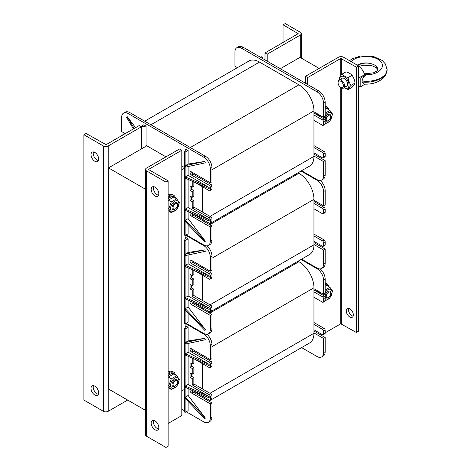 <?xml version="1.0" encoding="UTF-8"?>
<svg xmlns="http://www.w3.org/2000/svg" width="471" height="471" viewBox="0 0 471 471"><rect width="100%" height="100%" fill="white"/><g stroke="black" fill="none" stroke-linecap="round" stroke-linejoin="round"><path stroke-width="0.71" d="M185.115 327.522L185.115 323.942L184.567 323.63L184.567 240.239L185.857 237.508L188.123 238.815L185.115 240.551L185.115 323.942L188.123 322.205L188.123 312.98M185.115 239.08L185.115 235.5L184.567 235.182L184.567 151.792L185.857 149.066L188.123 150.373L185.115 152.109L185.115 235.5L188.123 233.763L188.123 224.537M181.835 390.906L184.567 389.329M146.817 145.792L108.518 167.9L108.518 389.017L145.527 410.376M108.518 167.9L145.527 189.265M319.155 68.401L300.009 57.35L280.316 68.719M184.567 168.218L181.835 169.795M195.071 359.385L209.189 367.533A1.548 0.895 -120 0 0 209.96 367.61L211.603 366.662A1.548 0.895 -120 0 0 211.926 365.955L211.926 363.112A1.548 0.895 -120 0 0 210.831 361.216L193.051 350.954A1.937 1.119 60 0 1 191.709 348.917M202.347 356.323L202.347 355.057M192.721 390.559L209.189 400.067A1.548 0.895 -120 0 0 209.96 400.144L211.603 399.196A1.548 0.895 -120 0 0 211.926 398.49L211.926 395.646A1.548 0.895 -120 0 0 210.831 393.75L193.869 383.959L193.869 377.642L191.679 376.376L191.679 373.85M202.347 388.858L202.347 363.588M209.96 400.144A1.548 0.895 -120 0 0 210.284 399.437L210.284 396.594A1.548 0.895 -120 0 0 209.189 394.698L192.227 384.907L192.227 378.59L190.043 377.324L190.043 372.902L192.227 374.168L192.227 368.481L190.043 367.221L190.043 362.794L192.227 364.059L193.869 363.112L193.869 358.849M192.227 374.168L193.869 373.22L193.869 367.533L191.679 366.273L191.679 363.742M186.21 411.754L203.719 421.863A9.285 5.358 -120 0 0 208.359 422.322L210.001 421.374A9.285 5.358 -120 0 0 211.926 417.129L211.926 402.911L193.051 392.013A1.937 1.119 60 0 1 191.738 390.123M202.347 397.383L202.347 396.123M301.587 347.598L316.971 356.482A9.285 5.358 -120 0 0 321.611 356.941A9.285 5.358 -120 0 0 323.536 352.691L323.536 338.472L313.957 332.95L313.957 329.788L322.441 334.687A1.548 0.895 -120 0 0 323.212 334.763A1.548 0.895 -120 0 0 323.536 334.051L323.536 331.207A1.548 0.895 -120 0 0 322.441 329.317L313.957 324.419L313.957 297.254L322.441 302.147A1.548 0.895 -120 0 0 323.212 302.229A1.548 0.895 -120 0 0 323.536 301.517L323.536 298.673A1.548 0.895 -120 0 0 322.441 296.777L313.957 291.885L313.957 288.723L323.536 294.251L323.536 280.039A9.285 5.358 -120 0 0 316.971 268.664L301.046 259.474M298.031 261.211L298.914 261.717A21.277 12.287 60 0 1 313.957 287.775L313.957 288.723M313.957 332.95L313.957 333.262A21.277 12.287 60 0 1 309.553 343.006L208.853 401.139M313.957 324.419L313.957 329.788M313.957 291.885L313.957 297.254M209.96 367.61A1.548 0.895 -120 0 0 210.284 366.903L210.284 364.059A1.548 0.895 -120 0 0 209.189 362.164L191.409 351.896A1.937 1.119 60 0 1 190.143 350.194A1.937 1.119 60 0 1 190.443 348.646A1.937 1.119 60 0 1 191.409 348.74L210.284 359.638L211.926 358.69L211.926 344.478A9.285 5.358 -120 0 0 207.01 334.298M209.189 365.637L185.662 355.216L185.662 353.951L209.189 364.377L209.189 365.637M185.662 355.216L185.391 353.792L188.123 352.214L209.189 364.377M209.189 397.86L185.662 387.433L185.662 386.173L209.189 396.594L209.189 397.86M185.662 387.433L185.391 386.014L188.123 384.436L209.189 396.594M205.356 339.738L185.998 343.907L185.409 342.499L204.773 338.331L205.356 339.738M185.998 343.907L185.391 344.001L185.391 342.505L188.123 340.927L204.773 338.331M204.773 418.801L185.409 398.59L185.998 397.865L205.356 418.071L204.773 418.801M185.409 398.59L185.391 397.071L188.123 395.487L205.356 418.071M185.391 397.071L185.998 397.865M188.123 352.214L188.123 343.447M188.123 340.927L188.123 327.263L185.115 328.999L185.115 412.39L184.567 412.072L184.567 328.681L185.857 325.95L188.123 327.263M188.123 401.427L188.123 410.653L185.115 412.39M188.123 395.487L188.123 388.528M188.123 384.436L188.123 356.306M184.567 328.681L185.115 328.999M192.227 364.059L192.227 358.125M190.043 367.221L191.679 366.273M192.227 368.481L193.869 367.533M190.043 377.324L191.679 376.376M192.227 378.59L193.869 377.642M192.227 384.907L193.869 383.959M208.359 422.322A9.285 5.358 -120 0 0 210.284 418.071L210.284 403.859L191.409 392.961A1.937 1.119 60 0 1 190.143 391.26A1.937 1.119 60 0 1 190.443 389.705A1.937 1.119 60 0 1 190.631 389.635M210.284 403.859L211.926 402.911M181.835 409.228L184.567 410.812M210.284 359.638L210.284 345.426A9.285 5.358 -120 0 0 203.719 334.051L185.662 323.63M323.082 295.252L323.536 294.251L325.173 293.303L325.173 279.091A9.285 5.358 -120 0 0 320.256 268.912M323.212 302.229L324.855 301.281A1.548 0.895 -120 0 0 325.173 300.569L325.173 297.725A1.548 0.895 -120 0 0 324.083 295.829L313.957 289.989M323.212 334.763L324.855 333.815A1.548 0.895 -120 0 0 325.173 333.103L325.173 330.259A1.548 0.895 -120 0 0 324.083 328.369L313.957 322.523M321.611 356.941L323.253 355.994A9.285 5.358 -120 0 0 325.173 351.743L325.173 337.524L313.957 331.054M325.173 337.524L323.536 338.472M195.071 270.943L209.189 279.091A1.548 0.895 -120 0 0 209.96 279.168L211.603 278.22A1.548 0.895 -120 0 0 211.926 277.513L211.926 274.67A1.548 0.895 -120 0 0 210.831 272.774L193.051 262.506A1.937 1.119 60 0 1 191.709 260.469M202.347 267.875L202.347 266.615M192.721 302.117L209.189 311.625A1.548 0.895 -120 0 0 209.96 311.702L211.603 310.754A1.548 0.895 -120 0 0 211.926 310.048L211.926 307.204A1.548 0.895 -120 0 0 210.831 305.308L193.869 295.517L193.869 289.2L191.679 287.934L191.679 285.408M202.347 300.41L202.347 275.141M209.96 311.702A1.548 0.895 -120 0 0 210.284 310.995L210.284 308.152A1.548 0.895 -120 0 0 209.189 306.256L192.227 296.465L192.227 290.148L190.043 288.882L190.043 284.46L192.227 285.72L192.227 280.039L190.043 278.773L190.043 274.352L192.227 275.617L193.869 274.67L193.869 270.407M192.227 285.72L193.869 284.778L193.869 279.091L191.679 277.825L191.679 275.3M186.21 323.312L203.719 333.421A9.285 5.358 -120 0 0 208.359 333.88L210.001 332.932A9.285 5.358 -120 0 0 211.926 328.681L211.926 314.469L193.051 303.571A1.937 1.119 60 0 1 191.738 301.681M202.347 308.941L202.347 307.675M301.587 259.156L316.971 268.034A9.285 5.358 -120 0 0 321.611 268.494A9.285 5.358 -120 0 0 323.536 264.243L323.536 250.03L313.957 244.502L313.957 241.346L322.441 246.239A1.548 0.895 -120 0 0 323.212 246.315A1.548 0.895 -120 0 0 323.536 245.609L323.536 242.765A1.548 0.895 -120 0 0 322.441 240.869L313.957 235.977L313.957 208.806L322.441 213.704A1.548 0.895 -120 0 0 323.212 213.781A1.548 0.895 -120 0 0 323.536 213.075L323.536 210.231A1.548 0.895 -120 0 0 322.441 208.335L313.957 203.437L313.957 200.281L323.536 205.809L323.536 191.591A9.285 5.358 -120 0 0 316.971 180.222L301.046 171.026M298.031 172.763L298.914 173.275A21.277 12.287 60 0 1 313.957 199.333L313.957 200.281M313.957 244.502L313.957 244.82A21.277 12.287 60 0 1 309.553 254.558L208.853 312.697M313.957 235.977L313.957 241.346M313.957 203.437L313.957 208.806M209.96 279.168A1.548 0.895 -120 0 0 210.284 278.455L210.284 275.617A1.548 0.895 -120 0 0 209.189 273.722L191.409 263.454A1.937 1.119 60 0 1 190.143 261.752A1.937 1.119 60 0 1 190.443 260.198A1.937 1.119 60 0 1 191.409 260.298L210.284 271.19L211.926 270.248L211.926 256.03A9.285 5.358 -120 0 0 207.01 245.856M209.189 277.195L185.662 266.769L185.662 265.509L209.189 275.929L209.189 277.195M185.662 266.769L185.391 265.35L188.123 263.772L209.189 275.929M209.189 309.412L185.662 298.991L185.662 297.725L209.189 308.152L209.189 309.412M185.662 298.991L185.391 297.566L188.123 295.988L209.189 308.152M205.356 251.29L185.998 255.465L185.409 254.057L204.773 249.889L205.356 251.29M185.998 255.465L185.391 255.559L185.391 254.063L188.123 252.48L204.773 249.889M204.773 330.359L185.409 310.148L185.998 309.418L205.356 329.629L204.773 330.359M185.409 310.148L185.391 308.623L188.123 307.045L205.356 329.629M185.391 308.623L185.998 309.418M188.123 263.772L188.123 255.005M188.123 252.48L188.123 238.815M188.123 307.045L188.123 300.08M188.123 295.988L188.123 267.864M184.567 240.239L185.115 240.551M192.227 275.617L192.227 269.677M190.043 278.773L191.679 277.825M192.227 280.039L193.869 279.091M190.043 288.882L191.679 287.934M192.227 290.148L193.869 289.2M192.227 296.465L193.869 295.517M208.359 333.88A9.285 5.358 -120 0 0 210.284 329.629L210.284 315.417L191.409 304.519A1.937 1.119 60 0 1 190.143 302.812A1.937 1.119 60 0 1 190.443 301.263A1.937 1.119 60 0 1 190.631 301.193M210.284 315.417L211.926 314.469M210.284 271.19L210.284 256.978A9.285 5.358 -120 0 0 203.719 245.609L185.662 235.182M323.536 205.809L325.173 204.861L325.173 190.649A9.285 5.358 -120 0 0 320.256 180.47M323.212 213.781L324.855 212.833A1.548 0.895 -120 0 0 325.173 212.127L325.173 209.283A1.548 0.895 -120 0 0 324.083 207.387L313.957 201.541M323.212 246.315L324.855 245.367A1.548 0.895 -120 0 0 325.173 244.661L325.173 241.817A1.548 0.895 -120 0 0 324.083 239.922L313.957 234.081M321.611 268.494L323.253 267.546A9.285 5.358 -120 0 0 325.173 263.295L325.173 249.082L313.957 242.606M325.173 249.082L323.536 250.03M195.071 182.495L209.189 190.643A1.548 0.895 -120 0 0 209.96 190.72L211.603 189.772A1.548 0.895 -120 0 0 211.926 189.065L211.926 186.222A1.548 0.895 -120 0 0 210.831 184.326L193.051 174.064A1.937 1.119 60 0 1 191.709 172.027M202.347 179.433L202.347 178.168M192.721 213.675L209.189 223.177A1.548 0.895 -120 0 0 209.96 223.254L211.603 222.312A1.548 0.895 -120 0 0 211.926 221.6L211.926 218.756A1.548 0.895 -120 0 0 210.831 216.86L193.869 207.069L193.869 200.752L191.679 199.492L191.679 196.96M202.347 211.968L202.347 186.699M209.96 223.254A1.548 0.895 -120 0 0 210.284 222.547L210.284 219.704A1.548 0.895 -120 0 0 209.189 217.808L192.227 208.017L192.227 201.7L190.043 200.44L190.043 196.013L192.227 197.278L192.227 191.591L190.043 190.331L190.043 185.91L192.227 187.17L193.869 186.222L193.869 181.965M192.227 197.278L193.869 196.33L193.869 190.643L191.679 189.383L191.679 186.857M186.21 234.87L203.719 244.973A9.285 5.358 -120 0 0 208.359 245.438L210.001 244.49A9.285 5.358 -120 0 0 211.926 240.239L211.926 226.021L193.051 215.123A1.937 1.119 60 0 1 191.738 213.239M202.347 220.493L202.347 219.233M301.587 170.714L316.971 179.592A9.285 5.358 -120 0 0 321.611 180.052A9.285 5.358 -120 0 0 323.536 175.801L323.536 161.588L313.957 156.06L313.957 152.898L322.441 157.797A1.548 0.895 -120 0 0 323.212 157.873A1.548 0.895 -120 0 0 323.536 157.161L323.536 154.323A1.548 0.895 -120 0 0 322.441 152.427L313.957 147.529L313.957 120.364L322.441 125.262A1.548 0.895 -120 0 0 323.212 125.339A1.548 0.895 -120 0 0 323.536 124.627L323.536 121.783A1.548 0.895 -120 0 0 322.441 119.893L313.957 114.995L313.957 111.833L323.536 117.361L323.536 103.149A9.285 5.358 -120 0 0 316.971 91.78L241.47 48.189A9.285 5.358 60 0 0 236.825 47.73L238.467 46.782A9.285 5.358 60 0 1 243.107 47.241L241.47 48.189M144.691 121.188L248.882 61.03A21.277 12.287 60 0 1 259.521 62.084L298.914 84.827A21.277 12.287 60 0 1 313.957 110.885L313.957 111.833M313.957 156.06L313.957 156.372A21.277 12.287 60 0 1 309.553 166.116L208.853 224.249M313.957 147.529L313.957 152.898M313.957 114.995L313.957 120.364M125.209 133.629L121.653 131.58L121.653 117.361A9.285 5.358 60 0 1 123.573 113.111L125.215 112.163A9.285 5.358 60 0 1 129.861 112.628L205.356 156.213A9.285 5.358 -120 0 1 211.926 167.588L211.926 181.8L210.284 182.748L210.284 168.536A9.285 5.358 -120 0 0 203.719 157.161L128.218 113.57L129.861 112.628M121.701 135.654A1.548 0.895 60 0 1 121.971 135.289L123.614 134.341A1.548 0.895 60 0 1 124.067 134.288M237.425 67.647L234.905 66.193L234.905 51.981A9.285 5.358 60 0 1 236.825 47.73M134.182 128.448L127.164 116.637L126.575 117.361L133.423 128.883M127.164 116.637L135.566 127.647M140.8 126.522L143.808 124.786L146.075 126.093L141.347 126.84L139.157 125.574L106.057 144.685L86.087 133.47L83.903 134.735L103.326 145.951A3.48 2.008 0 0 0 108.248 145.951L141.347 126.84L141.347 148.948M146.075 126.093L146.075 145.362L165.969 156.849M121.971 135.289A1.548 0.895 60 0 1 122.425 135.236M123.573 113.111A9.285 5.358 60 0 1 128.218 113.57M209.189 188.747L185.662 178.326L185.662 177.061L209.189 187.487L209.189 188.747M185.662 178.326L185.391 176.908L188.123 175.324L209.189 187.487M209.189 220.97L185.662 210.543L185.662 209.283L209.189 219.704L209.189 220.97M185.662 210.543L185.391 209.124L188.123 207.546L209.189 219.704M205.356 162.848L185.998 167.017L185.409 165.615L204.773 161.441L205.356 162.848M185.998 167.017L185.391 167.111L185.391 165.615L188.123 164.038L204.773 161.441M204.773 241.911L185.409 221.7L185.998 220.976L205.356 241.187L204.773 241.911M185.409 221.7L185.391 220.181L188.123 218.603L205.356 241.187M185.391 220.181L185.998 220.976M188.123 175.324L188.123 166.557M188.123 164.038L188.123 150.373M188.123 218.603L188.123 211.638M188.123 207.546L188.123 179.416M184.567 151.792L185.115 152.109M209.96 190.72A1.548 0.895 -120 0 0 210.284 190.013L210.284 187.17A1.548 0.895 -120 0 0 209.189 185.274L191.409 175.012A1.937 1.119 60 0 1 190.143 173.304A1.937 1.119 60 0 1 190.443 171.756A1.937 1.119 60 0 1 191.409 171.85L210.284 182.748M192.227 187.17L192.227 181.235M190.043 190.331L191.679 189.383M192.227 191.591L193.869 190.643M190.043 200.44L191.679 199.492M192.227 201.7L193.869 200.752M192.227 208.017L193.869 207.069M208.359 245.438A9.285 5.358 -120 0 0 210.284 241.187L210.284 226.969L191.409 216.071A1.937 1.119 60 0 1 190.143 214.37A1.937 1.119 60 0 1 190.443 212.821A1.937 1.119 60 0 1 190.631 212.745M210.284 226.969L211.926 226.021M181.835 166.01L184.567 167.588M261.788 58.027L262.259 57.032L262.259 58.298M260.616 57.35L261.711 56.714L262.259 57.032M323.082 118.362L323.536 117.361L325.173 116.414L325.173 102.201A9.285 5.358 -120 0 0 318.608 90.832L243.107 47.241M323.212 125.339L324.855 124.391A1.548 0.895 -120 0 0 325.173 123.679L325.173 120.841A1.548 0.895 -120 0 0 324.083 118.945L313.957 113.099M323.212 157.873L324.855 156.925A1.548 0.895 -120 0 0 325.173 156.213L325.173 153.375A1.548 0.895 -120 0 0 324.083 151.479L313.957 145.633M321.611 180.052L323.253 179.104A9.285 5.358 -120 0 0 325.173 174.853L325.173 160.64L313.957 154.164M303.76 82.254L305.479 81.983L306.026 82.301L306.026 83.567M304.931 82.931L306.026 82.301M325.173 160.64L323.536 161.588M93.458 151.927A5.416 3.126 -120 0 0 94.324 157.149A5.416 3.126 -120 0 0 98.415 160.505M94.842 152.427A5.416 3.126 60 0 1 98.38 157.196A5.416 3.126 60 0 1 97.55 161.535A5.416 3.126 60 0 1 92.133 158.409A5.416 3.126 60 0 1 92.133 152.157A5.416 3.126 60 0 1 94.842 152.427M93.458 385.672A5.416 3.126 -120 0 0 94.324 390.895A5.416 3.126 -120 0 0 98.415 394.251M94.842 386.173A5.416 3.126 60 0 1 98.38 390.942A5.416 3.126 60 0 1 97.55 395.287A5.416 3.126 60 0 1 92.133 392.155A5.416 3.126 60 0 1 92.133 385.902A5.416 3.126 60 0 1 94.842 386.173M127.67 400.067L108.248 411.283A3.48 2.008 180 0 1 103.326 411.283L83.903 400.067L83.903 134.735M153.64 420.415A5.416 3.126 -120 0 0 157.214 428.498A5.416 3.126 -120 0 0 158.597 428.999M155.024 429.764A5.416 3.126 60 0 1 151.485 424.989A5.416 3.126 60 0 1 152.316 420.65A5.416 3.126 60 0 1 157.732 423.776A5.416 3.126 60 0 1 157.732 430.029A5.416 3.126 60 0 1 155.024 429.764M153.64 186.669A5.416 3.126 -120 0 0 157.214 194.753A5.416 3.126 -120 0 0 158.597 195.253M155.024 196.013A5.416 3.126 60 0 1 151.485 191.244A5.416 3.126 60 0 1 152.316 186.905A5.416 3.126 60 0 1 157.732 190.031A5.416 3.126 60 0 1 157.732 196.283A5.416 3.126 60 0 1 155.024 196.013M148.736 169.325L181.835 150.214L179.645 148.948L146.546 168.059A3.48 2.008 0 0 0 145.527 169.483A3.48 2.008 0 0 0 146.546 170.902L165.969 182.118L165.969 447.45L146.546 436.234A3.48 2.008 180 0 1 145.527 434.815L145.527 169.483M148.736 169.637L168.153 180.852L168.153 446.184L165.969 447.45M168.153 180.852L165.969 182.118M181.835 150.214L181.835 415.546L168.153 423.447M349.794 308.782A5.028 2.903 60 0 1 353.079 313.215A5.028 2.903 60 0 1 352.308 317.248A5.028 2.903 60 0 1 347.28 314.34A5.028 2.903 60 0 1 347.28 308.534A5.028 2.903 60 0 1 349.794 308.782M348.622 308.334A5.028 2.903 -120 0 0 349.47 313.08A5.028 2.903 -120 0 0 353.156 316.176M343.5 57.191A3.48 2.008 0 0 0 338.578 57.191L305.479 76.302L307.669 77.562L340.768 58.451L356.359 67.141L358.549 65.875L343.5 57.191M325.173 332.791L340.768 323.789L356.359 332.473L356.359 67.141M356.359 332.473L358.549 331.213L358.549 65.875M305.479 76.302L305.479 81.983M307.669 84.515L307.669 77.562M322.164 334.528L321.075 335.158M286.639 40.429A5.028 2.903 60 0 1 287.098 40.041A5.028 2.903 60 0 1 287.663 39.841M267.181 61.136L267.181 54.189L300.28 35.078A3.48 2.008 0 0 0 301.299 33.659A3.48 2.008 0 0 0 300.28 32.234L285.238 23.55L283.047 24.816L283.047 42.502M267.181 54.189L264.996 52.929L298.208 33.659L283.047 24.816M264.996 52.929L264.996 59.876M168.153 371.955A8.896 5.14 -60 0 1 172.604 371.513L173.699 372.149A8.896 5.14 -60 0 1 175.436 374.957M168.153 373.332A8.896 5.14 -60 0 1 173.699 372.149M315.652 290.966A8.896 5.14 -60 0 1 316.041 289.93M325.173 282.8A8.896 5.14 -60 0 1 325.797 283.071L326.886 283.707A8.896 5.14 -60 0 1 328.623 286.509M316.748 291.596A8.896 5.14 -60 0 1 317.136 290.56M325.173 283.289A8.896 5.14 -60 0 1 326.886 283.707M168.153 195.065A8.896 5.14 -60 0 1 172.604 194.629L173.699 195.259A8.896 5.14 -60 0 1 175.436 198.067M168.153 196.442A8.896 5.14 -60 0 1 173.699 195.259M315.652 114.076A8.896 5.14 -60 0 1 316.041 113.04M325.173 105.916A8.896 5.14 -60 0 1 325.797 106.181L326.886 106.817A8.896 5.14 -60 0 1 328.623 109.619M316.748 114.712A8.896 5.14 -60 0 1 317.136 113.67M325.173 106.399A8.896 5.14 -60 0 1 326.886 106.817M168.153 375.958A7.736 4.469 -60 0 1 174.211 373.786A7.736 4.469 -60 0 1 175.241 374.845M168.153 374.298A7.736 4.469 -60 0 1 173.116 373.156L174.211 373.786M168.153 199.068A7.736 4.469 -60 0 1 174.211 196.896A7.736 4.469 -60 0 1 175.241 197.955M168.153 197.408A7.736 4.469 -60 0 1 173.116 196.266L174.211 196.896M318.467 292.591A7.736 4.469 -60 0 1 318.826 291.537M325.173 285.067A7.736 4.469 -60 0 1 327.404 285.344A7.736 4.469 -60 0 1 328.434 286.397M317.372 291.955A7.736 4.469 -60 0 1 317.737 290.901M325.173 284.36A7.736 4.469 -60 0 1 326.309 284.708L327.404 285.344M318.467 115.701A7.736 4.469 -60 0 1 318.826 114.647M325.173 108.177A7.736 4.469 -60 0 1 327.404 108.454A7.736 4.469 -60 0 1 328.434 109.513M317.372 115.071A7.736 4.469 -60 0 1 317.737 114.017M325.173 107.47A7.736 4.469 -60 0 1 326.309 107.818L327.404 108.454M328.458 115.419A3.156 1.825 -60 0 1 330.689 116.708A3.156 1.825 -60 0 1 328.458 120.57A3.156 1.825 -60 0 1 326.226 119.287A3.156 1.825 -60 0 1 328.458 115.419M330.689 116.708L330.689 116.125A3.868 2.231 120 0 0 329.888 114.353A3.868 2.231 120 0 0 327.951 114.547A3.868 2.231 120 0 0 325.426 117.956A3.868 2.231 120 0 0 326.02 121.053A3.868 2.231 120 0 0 327.951 120.864L328.458 120.57M328.458 292.308A3.156 1.825 -60 0 1 330.689 293.598A3.156 1.825 -60 0 1 328.458 297.46A3.156 1.825 -60 0 1 326.226 296.171A3.156 1.825 -60 0 1 328.458 292.308M330.689 293.598L330.689 293.015A3.868 2.231 120 0 0 329.888 291.243A3.868 2.231 120 0 0 327.951 291.437A3.868 2.231 120 0 0 325.426 294.846A3.868 2.231 120 0 0 326.02 297.943A3.868 2.231 120 0 0 327.951 297.754L328.458 297.46M175.271 380.751A3.156 1.825 -60 0 1 177.502 382.04A3.156 1.825 -60 0 1 175.265 385.908A3.156 1.825 -60 0 1 173.034 384.619A3.156 1.825 -60 0 1 175.271 380.751M177.502 382.04L177.502 381.457A3.868 2.231 120 0 0 176.702 379.685A3.868 2.231 120 0 0 174.765 379.879A3.868 2.231 120 0 0 172.239 383.288A3.868 2.231 120 0 0 172.828 386.385A3.868 2.231 120 0 0 174.765 386.196L175.265 385.908M175.271 203.861A3.156 1.825 -60 0 1 177.502 205.15A3.156 1.825 -60 0 1 175.265 209.018A3.156 1.825 -60 0 1 173.034 207.729A3.156 1.825 -60 0 1 175.271 203.861M177.502 205.15L177.502 204.567A3.868 2.231 120 0 0 176.702 202.795A3.868 2.231 120 0 0 174.765 202.989A3.868 2.231 120 0 0 172.239 206.398A3.868 2.231 120 0 0 172.828 209.501A3.868 2.231 120 0 0 174.765 209.307L175.265 209.018M329.865 114.341A3.868 2.231 120 0 0 327.91 114.524A3.868 2.231 120 0 0 325.379 117.95A3.868 2.231 120 0 0 325.997 121.041M325.173 122.919A5.917 3.415 120 0 0 329.653 121.071A5.917 3.415 120 0 0 332.096 115.265A5.917 3.415 120 0 0 329.653 112.281A5.917 3.415 120 0 0 325.173 115.601M324.525 116.79A5.917 3.415 120 0 0 323.86 118.816M325.173 113.252L329.912 110.367L332.597 114.182L329.912 121.106L325.131 124.008M319.697 115.148L319.356 116.213M329.912 110.367L326.903 108.63L325.173 109.26M329.865 291.231A3.868 2.231 120 0 0 327.91 291.408A3.868 2.231 120 0 0 325.379 294.84A3.868 2.231 120 0 0 325.997 297.931M325.173 299.803A5.917 3.415 120 0 0 329.653 297.96A5.917 3.415 120 0 0 332.096 292.15A5.917 3.415 120 0 0 329.653 289.17A5.917 3.415 120 0 0 325.173 292.491M324.525 293.68A5.917 3.415 120 0 0 323.86 295.706M325.173 290.142L329.912 287.251L332.597 291.072L329.912 297.996L325.131 300.898M319.697 292.038L319.356 293.103M329.912 287.251L326.903 285.514L325.173 286.15M176.678 379.673A3.868 2.231 120 0 0 174.723 379.856A3.868 2.231 120 0 0 172.186 383.282A3.868 2.231 120 0 0 172.804 386.373M178.903 380.597A5.917 3.415 120 0 0 172.627 380.032A5.917 3.415 120 0 0 172.627 388.404A5.917 3.415 120 0 0 178.903 380.597M171.35 378.796L176.719 375.699L179.41 379.514L176.719 386.438L171.35 389.535L168.665 385.72L171.35 378.796L168.341 377.059L168.153 377.33M168.153 387.592L171.35 389.535M176.719 375.699L173.711 373.962L168.341 377.059M168.665 385.72L168.153 385.419M176.678 202.783A3.868 2.231 120 0 0 174.723 202.966A3.868 2.231 120 0 0 172.186 206.392A3.868 2.231 120 0 0 172.804 209.483M178.903 203.708A5.917 3.415 120 0 0 172.627 203.148A5.917 3.415 120 0 0 172.627 211.514A5.917 3.415 120 0 0 178.903 203.708M171.35 201.906L176.719 198.809L179.41 202.63L176.719 209.548L171.35 212.651L168.665 208.83L171.35 201.906L168.341 200.169L168.153 200.44M168.153 210.702L171.35 212.651M176.719 198.809L173.711 197.072L168.341 200.169M168.665 208.83L168.153 208.535M343.465 85.91A3.809 2.202 60 0 1 340.768 87.465A3.809 2.202 60 0 1 338.072 82.802A3.809 2.202 60 0 1 340.768 81.242A3.809 2.202 60 0 1 343.465 85.91M340.768 323.789L340.768 87.465L341.357 87.806A4.645 2.679 -120 0 0 343.677 88.036A4.645 2.679 -120 0 0 344.637 85.91A4.645 2.679 -120 0 0 342.611 81.242A4.645 2.679 -120 0 0 339.032 79.993A4.645 2.679 -120 0 0 338.072 82.119L338.072 82.802M358.549 87.359A11.604 6.7 -120 0 0 359.243 86.493L360.191 87.041L364.978 84.162M358.549 65.964A11.604 6.7 -120 0 1 364.772 74.659L359.243 77.65A11.604 6.7 -120 0 0 358.549 75.984M363.9 84.115L362.134 82.013L362.134 80.983C362.588 78.145 364.03 76.061 366.444 74.736L360.191 78.198L359.243 77.65M360.191 78.198L360.191 87.041M357.224 65.116C362.705 62.237 368.434 62.178 374.416 64.927C376.623 66.246 377.754 67.789 377.813 69.573L377.813 69.584M377.813 69.62C377.707 67.777 376.576 66.217 374.416 64.927C368.764 62.307 363.194 62.46 357.713 65.392M387.097 69.667L387.097 69.749C387.45 77.203 374.522 83.55 362.134 82.013M362.134 80.983C374.522 82.702 387.45 76.797 387.097 69.584L387.097 69.355M344.625 86.252A4.645 2.679 -120 0 0 347.604 84.021A4.645 2.679 -120 0 0 344.325 78.51A4.645 2.679 -120 0 0 341.057 80.07M344.26 87.7A6.653 3.845 -120 0 0 349.029 85.016A6.653 3.845 -120 0 0 344.295 76.85A6.653 3.845 -120 0 0 339.62 79.658M339.32 79.829L339.073 78.404C339.444 77.344 340.445 75.919 342.07 74.135C343.447 75.654 345.449 76.808 348.075 77.603C348.446 80.541 349.447 83.12 351.072 85.333C349.447 87.117 348.446 88.542 348.075 89.602L344.071 87.806M348.075 89.602L352.049 87.312C353.674 85.528 354.675 84.103 355.046 83.043C354.675 80.099 353.674 77.521 352.049 75.307C350.671 73.788 348.67 72.634 346.044 71.839L342.07 74.135M348.075 77.603L352.049 75.307M351.072 85.333L355.046 83.043M298.914 261.717L209.736 313.203M313.957 287.775L211.926 346.685M313.957 333.262L210.007 393.279M203.719 396.912L202.624 397.542M191.409 351.896L193.051 350.954M209.189 362.164L210.831 361.216M210.284 364.059L211.926 363.112M210.284 366.903L211.926 365.955M209.189 394.698L210.831 393.75M210.284 396.594L211.926 395.646M210.284 399.437L211.926 398.49M191.409 392.961L193.051 392.013M210.284 418.071L211.926 417.129M203.719 334.051L204.29 333.721M210.284 345.426L211.926 344.478M324.083 295.829L322.441 296.777M325.173 297.725L323.536 298.673M325.173 300.569L323.536 301.517M324.083 328.369L322.441 329.317M325.173 330.259L323.536 331.207M325.173 333.103L323.536 334.051M325.173 351.743L323.536 352.691M317.542 268.335L316.971 268.664M325.173 279.091L323.536 280.039M298.914 173.275L209.736 224.761M313.957 199.333L211.926 258.243M313.957 244.82L210.007 304.831M203.719 308.464L202.624 309.1M191.409 263.454L193.051 262.506M209.189 273.722L210.831 272.774M210.284 275.617L211.926 274.67M210.284 278.455L211.926 277.513M209.189 306.256L210.831 305.308M210.284 308.152L211.926 307.204M210.284 310.995L211.926 310.048M191.409 304.519L193.051 303.571M210.284 329.629L211.926 328.681M203.719 245.609L204.29 245.279M210.284 256.978L211.926 256.03M324.083 207.387L322.441 208.335M325.173 209.283L323.536 210.231M325.173 212.127L323.536 213.075M324.083 239.922L322.441 240.869M325.173 241.817L323.536 242.765M325.173 244.661L323.536 245.609M325.173 263.295L323.536 264.243M317.542 179.893L316.971 180.222M325.173 190.649L323.536 191.591M259.521 62.084L150.92 124.786M298.914 84.827L190.313 147.529M313.957 110.885L211.926 169.795M313.957 156.372L210.007 216.389M203.719 220.022L202.624 220.652M191.409 175.012L193.051 174.064M209.189 185.274L210.831 184.326M210.284 187.17L211.926 186.222M210.284 190.013L211.926 189.065M209.189 217.808L210.831 216.86M210.284 219.704L211.926 218.756M210.284 222.547L211.926 221.6M191.409 216.071L193.051 215.123M210.284 241.187L211.926 240.239M203.719 157.161L205.356 156.213M210.284 168.536L211.926 167.588M324.083 118.945L322.441 119.893M325.173 120.841L323.536 121.783M325.173 123.679L323.536 124.627M324.083 151.479L322.441 152.427M325.173 153.375L323.536 154.323M325.173 156.213L323.536 157.161M325.173 174.853L323.536 175.801M318.608 90.832L316.971 91.78M325.173 102.201L323.536 103.149M103.326 411.283L103.326 145.951M108.248 145.951L108.248 411.283M146.546 170.902L146.546 436.234M341.316 58.451L341.316 75.001M341.316 87.783L341.316 323.789M340.768 75.66L340.768 58.451M300.28 57.509L300.28 35.078M298.096 33.818L298.096 33.5M364.737 74.677L366.444 74.736C378.808 74.96 386.856 66.47 379.809 60.641C373.173 54.665 356.047 55.319 351.366 61.73M301.299 58.098L301.299 33.659M342.023 78.268L339.032 79.993M346.662 86.311L343.677 88.036M359.762 86.794L358.549 87.488M364.46 73.835L373.409 72.852L376.847 71.003L377.813 69.573M359.049 66.346L363.73 65.186L371.737 65.628L376.311 67.665L377.807 69.667M363.824 84.109C373.385 84.58 380.55 81.754 385.337 75.625L387.097 69.743L385.437 64.009L382.175 60.465L373.385 56.432L360.439 56.008L352.267 58.81L349.564 60.688"/></g></svg>
